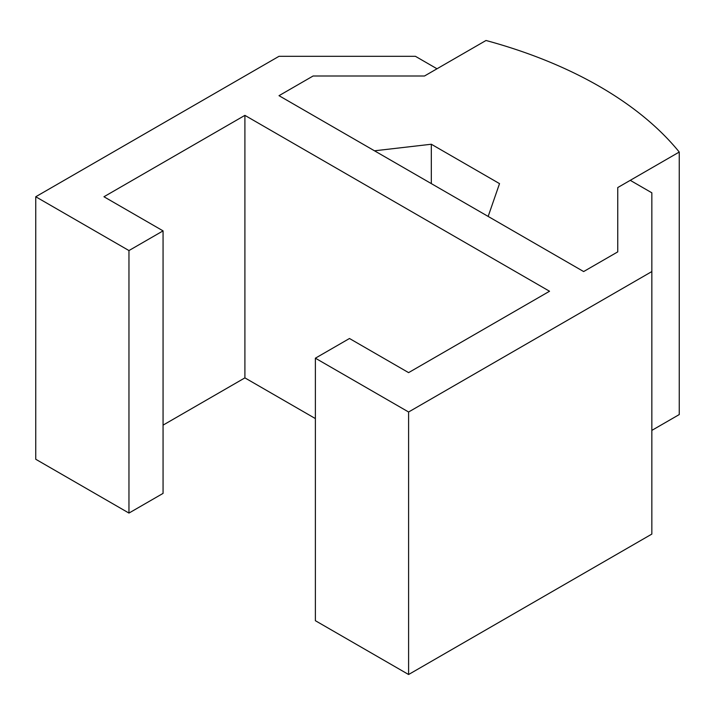 <?xml version="1.0" encoding="UTF-8"?>
<svg xmlns="http://www.w3.org/2000/svg" width="715" height="715" viewBox="0 0 715 715"><rect width="100%" height="100%" fill="white"/><g stroke="black" fill="none" stroke-linecap="round" stroke-linejoin="round"><path stroke-width="1.07" d="M437.008 68.774L424.504 75.996L313.107 75.996L279.011 95.676L583.646 271.557L617.751 251.877L617.751 187.553L630.255 180.341L651.848 192.809L651.848 271.557L408.596 412.001L315.378 358.188L349.483 338.499L408.596 372.631L549.54 291.246L244.905 115.365L103.952 196.75L163.065 230.874L128.959 250.563L35.75 196.75L279.011 56.306L415.415 56.306L437.008 68.774M408.596 412.001L408.596 674.513L651.848 534.078L651.848 271.557M408.596 674.513L315.378 620.7L315.378 358.188M315.378 418.57L244.905 377.878L244.905 115.365M244.905 377.878L163.065 425.13M128.959 250.563L128.959 513.075L163.065 493.386L163.065 230.874M128.959 513.075L35.75 459.262L35.75 196.75M279.011 95.676L313.107 75.996L424.504 75.996L486.012 40.487A401.893 232.026 180 0 1 679.25 152.045L617.751 187.553L617.751 251.877L583.646 271.557L488.157 216.43L499.526 183.621L431.324 144.242L374.49 150.802L279.011 95.676M651.848 430.385L679.25 414.566L679.25 152.045M431.324 183.621L431.324 144.242"/></g></svg>
